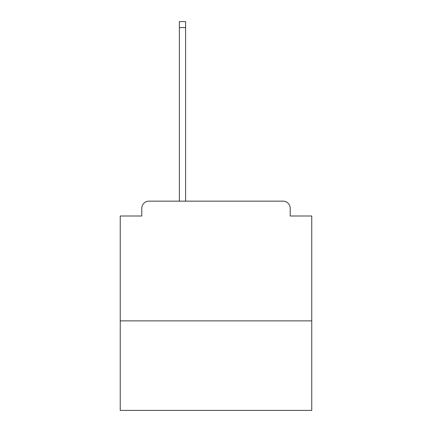 <?xml version="1.0" encoding="UTF-8"?>
<svg xmlns="http://www.w3.org/2000/svg" width="432" height="432" viewBox="0 0 432 432"><rect width="100%" height="100%" fill="white"/><g stroke="black" fill="none" stroke-linecap="round" stroke-linejoin="round"><path stroke-width="0.65" d="M311.764 320.863L311.764 216L290.218 216L290.218 208.337A7.182 7.182 0 0 0 283.036 201.155L148.964 201.155A7.182 7.182 0 0 0 141.782 208.337L141.782 216L120.236 216L120.236 410.4L311.764 410.4L311.764 320.863L120.236 320.863M141.782 208.337L141.782 216M283.036 201.155L253.346 201.155M178.654 201.155L148.964 201.155M290.218 216L290.218 208.337M185.593 27.583L179.372 27.583L179.372 21.6L185.593 21.6L185.593 201.155M179.372 27.583L179.372 201.155"/></g></svg>
